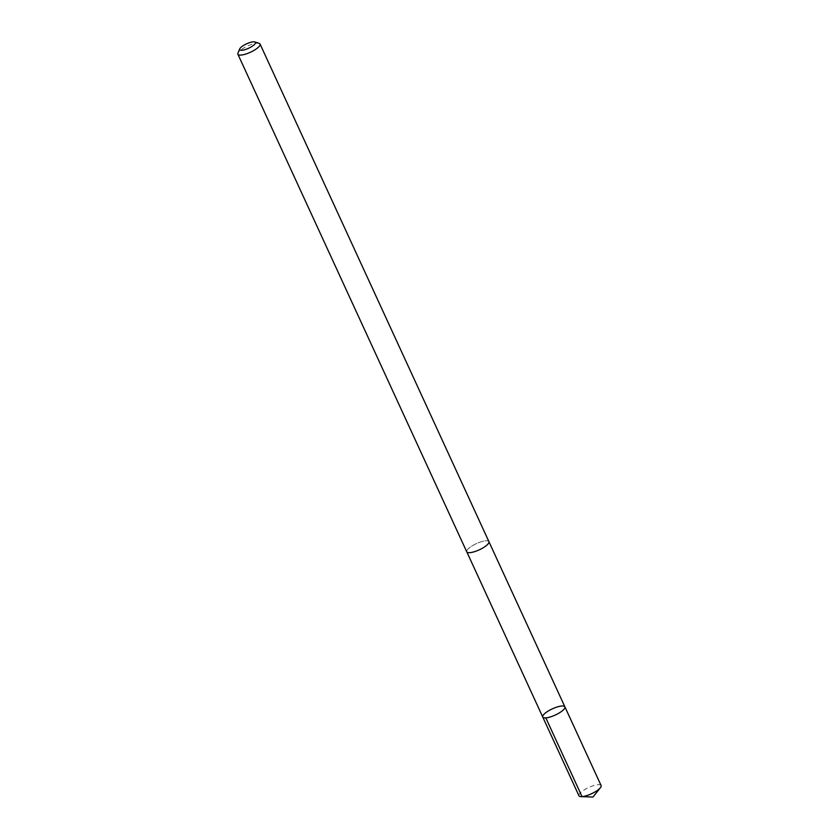 <?xml version="1.0" encoding="UTF-8"?>
<svg xmlns="http://www.w3.org/2000/svg" width="839" height="839" viewBox="0 0 839 839"><rect width="100%" height="100%" fill="white"/><g stroke="black" fill="none" stroke-linecap="round" stroke-linejoin="round"><path stroke-width="0.63" stroke-dasharray="4.2 3.15" d="M601.112 785.556A12.197 3.429 -24.7 0 0 585.077 789.373A12.197 3.429 -24.7 0 0 578.941 795.76M482.771 548.003A12.176 3.419 -24.7 0 0 488.896 541.637A12.176 3.419 -24.7 0 0 472.892 545.434A12.176 3.419 -24.7 0 0 466.778 551.81A12.176 3.419 -24.7 0 0 482.771 548.003M542.749 717.03A12.186 3.419 155.3 0 1 552.398 708.829A12.186 3.419 155.3 0 1 564.899 706.847M488.917 541.627A12.197 3.429 -24.7 0 0 472.881 545.434A12.197 3.429 -24.7 0 0 466.746 551.821M259.146 43.355A12.197 3.429 -24.7 0 0 244.013 47.854A12.197 3.429 -24.7 0 0 237.951 53.098"/><path stroke-width="1.26" d="M558.774 713.223A12.186 3.419 155.3 0 1 542.749 717.03A12.186 3.419 155.3 0 1 552.398 708.829A12.186 3.419 155.3 0 1 564.899 706.847A12.186 3.419 155.3 0 1 558.774 713.223A12.186 3.419 155.3 0 1 542.749 717.03L578.941 795.76A12.197 3.429 -24.7 0 0 581.039 796.631A12.197 3.429 -24.7 0 0 594.987 791.943A12.197 3.429 -24.7 0 0 600.409 787.716A12.197 3.429 -24.7 0 0 601.112 785.556L564.899 706.847A12.186 3.419 155.3 0 1 558.774 713.223M239.723 48.882L237.951 53.098A12.197 3.429 -24.7 0 0 237.888 54.231L466.746 551.821A12.197 3.429 -24.7 0 0 479.268 549.828A12.197 3.429 -24.7 0 0 488.917 541.627L260.059 44.037A12.197 3.429 -24.7 0 0 259.146 43.355L254.794 41.95A8.684 2.433 -24.7 0 0 244.034 45.149A8.684 2.433 -24.7 0 0 239.723 48.882A8.684 2.433 -24.7 0 0 248.575 48.274A8.684 2.433 -24.7 0 0 254.794 41.95M237.888 54.231A12.197 3.429 -24.7 0 0 250.4 52.249A12.197 3.429 -24.7 0 0 260.059 44.037M545.822 717.88L582.025 796.599L592.974 797.05L600.409 787.716M592.974 797.05L581.039 796.631M466.872 552.02L542.749 717.03M488.99 541.847L564.899 706.847"/></g></svg>
